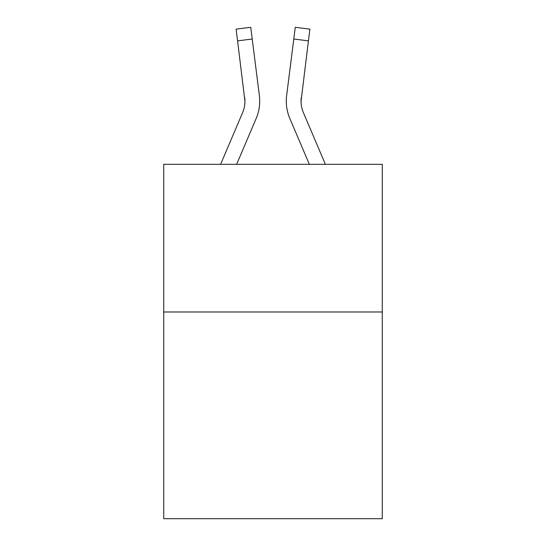 <?xml version="1.0" encoding="UTF-8"?>
<svg xmlns="http://www.w3.org/2000/svg" width="546" height="546" viewBox="0 0 546 546"><rect width="100%" height="100%" fill="white"/><g stroke="black" fill="none" stroke-linecap="round" stroke-linejoin="round"><path stroke-width="0.82" d="M382.268 311.984L382.268 518.7L163.732 518.7L163.732 164.326L382.268 164.326L382.268 311.984L163.732 311.984M256.17 118.482L236.65 164.326L256.17 118.482A44.294 44.294 -21.6 0 0 259.364 95.577L252.218 39.019L237.565 40.868L236.084 29.15L250.737 27.3L252.218 39.019M220.604 164.326L242.588 112.694A29.532 29.532 -26.3 0 0 244.942 101.181L237.565 40.868M259.657 103.276L259.712 101.474M259.138 93.803L259.364 95.577L259.138 93.803M325.396 164.326L303.412 112.694A29.532 29.532 26.3 0 1 301.058 101.174L308.435 40.868L293.782 39.019L295.263 27.3L309.916 29.15L308.435 40.868M289.83 118.482L309.35 164.326L289.83 118.482A44.294 44.294 21.6 0 1 286.636 95.577L293.782 39.019M242.588 112.694A29.532 29.532 -21.6 0 0 244.942 101.187A29.532 29.532 -21.6 0 1 242.588 112.694A29.532 29.532 -21.6 0 0 244.942 101.187A29.532 29.532 -21.6 0 1 242.588 112.694A29.532 29.532 -21.6 0 0 244.942 101.187A29.532 29.532 -21.6 0 1 242.588 112.694A29.532 29.532 -21.6 0 0 244.942 101.187A29.532 29.532 -21.6 0 1 242.588 112.694A29.532 29.532 -21.6 0 0 244.942 101.187A29.532 29.532 -21.6 0 1 242.588 112.694A29.532 29.532 -21.6 0 0 244.942 101.187A29.532 29.532 -21.6 0 1 242.588 112.694A29.532 29.532 -21.6 0 0 244.942 101.187A29.532 29.532 -21.6 0 1 242.588 112.694A29.532 29.532 -21.6 0 0 244.942 101.187A29.532 29.532 -21.6 0 1 242.588 112.694A29.532 29.532 -21.6 0 0 244.942 101.187A29.532 29.532 -21.6 0 1 242.588 112.694A29.532 29.532 -21.6 0 0 244.942 101.187A29.532 29.532 -21.6 0 1 242.588 112.694A29.532 29.532 -21.6 0 0 244.942 101.187A29.532 29.532 -21.6 0 1 242.588 112.694A29.532 29.532 -21.6 0 0 244.942 101.187A29.532 29.532 -21.6 0 1 242.588 112.694A29.532 29.532 -21.6 0 0 244.942 101.187A29.532 29.532 -21.6 0 1 242.588 112.694A29.532 29.532 -21.6 0 0 244.942 101.187A29.532 29.532 -21.6 0 1 242.588 112.694A29.532 29.532 -21.6 0 0 244.942 101.187A29.532 29.532 -21.6 0 1 242.588 112.694A29.532 29.532 -21.6 0 0 244.942 101.187A29.532 29.532 -21.6 0 1 242.588 112.694A29.532 29.532 -21.6 0 0 244.942 101.187A29.532 29.532 -21.6 0 1 242.588 112.694A29.532 29.532 -21.6 0 0 244.942 101.187A29.532 29.532 -21.6 0 1 242.588 112.694A29.532 29.532 -21.6 0 0 244.942 101.187A29.532 29.532 -21.6 0 1 242.588 112.694A29.532 29.532 -21.6 0 0 244.942 101.187A29.532 29.532 -21.6 0 1 242.588 112.694A29.532 29.532 -21.6 0 0 244.942 101.187A29.532 29.532 -21.6 0 1 242.588 112.694A29.532 29.532 -21.6 0 0 244.942 101.187A29.532 29.532 -21.6 0 1 242.588 112.694A29.532 29.532 -21.6 0 0 244.942 101.187A29.532 29.532 -21.6 0 1 242.588 112.694A29.532 29.532 -21.6 0 0 244.71 97.427L244.942 101.181M303.412 112.694A29.532 29.532 21.6 0 1 301.058 101.181L301.058 101.181A29.532 29.532 21.6 0 0 303.412 112.694A29.532 29.532 21.6 0 1 301.058 101.181A29.532 29.532 21.6 0 0 303.412 112.694A29.532 29.532 21.6 0 1 301.058 101.181A29.532 29.532 21.6 0 0 303.412 112.694A29.532 29.532 21.6 0 1 301.058 101.181A29.532 29.532 21.6 0 0 303.412 112.694A29.532 29.532 21.6 0 1 301.058 101.181A29.532 29.532 21.6 0 0 303.412 112.694A29.532 29.532 21.6 0 1 301.058 101.181A29.532 29.532 21.6 0 0 303.412 112.694A29.532 29.532 21.6 0 1 301.058 101.181A29.532 29.532 21.6 0 0 303.412 112.694A29.532 29.532 21.6 0 1 301.058 101.181A29.532 29.532 21.6 0 0 303.412 112.694A29.532 29.532 21.6 0 1 301.058 101.181A29.532 29.532 21.6 0 0 303.412 112.694A29.532 29.532 21.6 0 1 301.058 101.181A29.532 29.532 21.6 0 0 303.412 112.694A29.532 29.532 21.6 0 1 301.058 101.181A29.532 29.532 21.6 0 0 303.412 112.694A29.532 29.532 21.6 0 1 301.058 101.181A29.532 29.532 21.6 0 0 303.412 112.694A29.532 29.532 21.6 0 1 301.058 101.181A29.532 29.532 21.6 0 0 303.412 112.694A29.532 29.532 21.6 0 1 301.058 101.181A29.532 29.532 21.6 0 0 303.412 112.694A29.532 29.532 21.6 0 1 301.058 101.181A29.532 29.532 21.6 0 0 303.412 112.694A29.532 29.532 21.6 0 1 301.058 101.181A29.532 29.532 21.6 0 0 303.412 112.694A29.532 29.532 21.6 0 1 301.058 101.181A29.532 29.532 21.6 0 0 303.412 112.694A29.532 29.532 21.6 0 1 301.058 101.181A29.532 29.532 21.6 0 0 303.412 112.694A29.532 29.532 21.6 0 1 301.058 101.181A29.532 29.532 21.6 0 0 303.412 112.694A29.532 29.532 21.6 0 1 301.058 101.181A29.532 29.532 21.6 0 0 303.412 112.694A29.532 29.532 21.6 0 1 301.058 101.181A29.532 29.532 21.6 0 0 303.412 112.694A29.532 29.532 21.6 0 1 301.058 101.181A29.532 29.532 21.6 0 0 303.412 112.694A29.532 29.532 21.6 0 1 301.058 101.181A29.532 29.532 21.6 0 0 303.412 112.694A29.532 29.532 21.6 0 1 301.29 97.427L301.092 102.573L301.29 97.427M259.712 101.106L259.657 103.29L259.712 101.106M286.343 103.29L286.288 101.106M236.084 29.15L250.737 27.3M295.263 27.3L309.916 29.15"/></g></svg>

